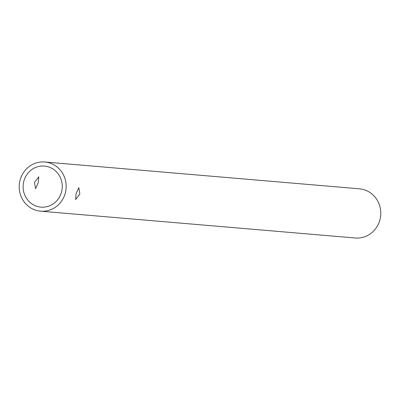 <?xml version="1.0" encoding="UTF-8"?>
<svg xmlns="http://www.w3.org/2000/svg" width="400" height="400" viewBox="0 0 400 400"><rect width="100%" height="100%" fill="white"/><g stroke="black" fill="none" stroke-linecap="round" stroke-linejoin="round"><path stroke-width="0.6" d="M79.845 193.975L75.645 199.54L76.07 193.655L78.855 187.705L79.845 193.975M34.455 182.375L35.595 188.685L38.23 182.695L38.805 176.85L34.455 182.375M61.615 191.725A20.59 19.58 94.9 0 1 40.94 207.11A20.59 19.58 94.9 0 1 23.76 181.465A20.59 19.58 94.9 0 1 44.435 166.08A20.59 19.58 94.9 0 1 61.615 191.725M44.78 162.005L359.41 188.82A24.675 23.47 94.9 0 1 380 219.555A24.675 23.47 94.9 0 1 355.22 237.995L40.59 211.18A24.675 23.47 94.9 0 1 20 180.445A24.675 23.47 94.9 0 1 44.78 162.005A24.675 23.47 94.9 0 1 65.375 192.745A24.675 23.47 94.9 0 1 40.59 211.18"/></g></svg>
